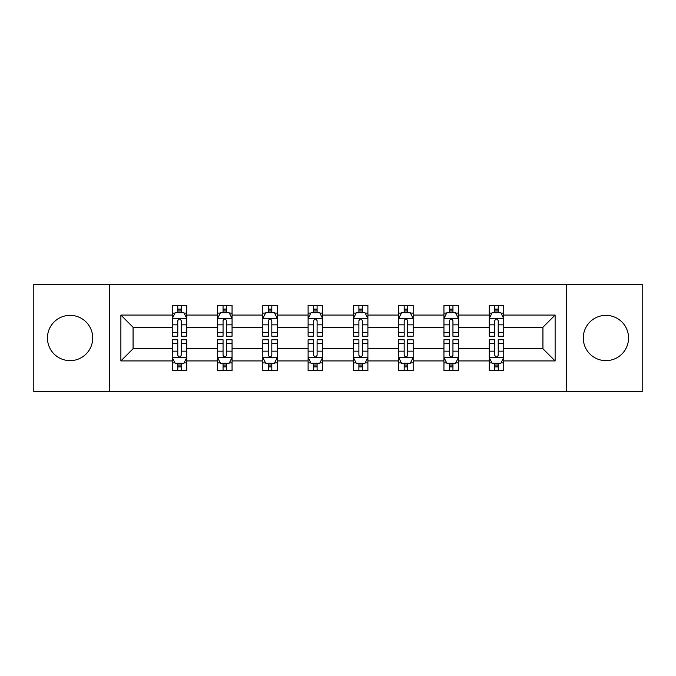 <?xml version="1.0" encoding="UTF-8"?>
<svg xmlns="http://www.w3.org/2000/svg" width="676" height="676" viewBox="0 0 676 676"><rect width="100%" height="100%" fill="white"/><g stroke="black" fill="none" stroke-linecap="round" stroke-linejoin="round"><path stroke-width="1.01" d="M605.916 315.362A22.638 22.638 0 0 0 583.278 338A22.638 22.638 0 0 0 605.916 360.638A22.638 22.638 0 0 0 628.553 338A22.638 22.638 0 0 0 605.916 315.362M70.084 315.362A22.638 22.638 0 0 0 47.447 338A22.638 22.638 0 0 0 70.084 360.638A22.638 22.638 0 0 0 92.722 338A22.638 22.638 0 0 0 70.084 315.362M566.294 391.7L642.2 391.7L642.2 284.3L566.294 284.3L566.294 391.7L109.706 391.7L109.706 284.3L33.8 284.3L33.8 391.7L109.706 391.7M503.747 360.933L503.747 348.74L542.929 348.74L555.123 360.933L503.747 360.933L503.747 370.659L498.229 370.659L498.229 363.257M566.294 284.3L109.706 284.3M489.23 360.933L458.463 360.933L458.463 348.74L489.23 348.74L489.23 370.659L503.747 370.659L503.747 362.902L501.017 362.902M458.463 360.933L458.463 370.659L452.945 370.659L452.945 363.257M443.946 360.933L413.18 360.933L413.18 348.74L443.946 348.74L443.946 370.659L458.463 370.659L458.463 362.902L455.734 362.902M413.18 360.933L413.18 370.659L407.662 370.659L407.662 363.257M398.663 360.933L367.896 360.933L367.896 348.74L398.663 348.74L398.663 370.659L413.18 370.659L413.18 362.902L410.45 362.902M367.896 360.933L367.896 370.659L362.378 370.659L362.378 363.257M353.387 360.933L322.613 360.933L322.613 348.74L353.387 348.74L353.387 370.659L367.896 370.659L367.896 362.902L365.167 362.902M322.613 360.933L322.613 370.659L317.103 370.659L317.103 363.257M308.104 360.933L277.337 360.933L277.337 348.74L308.104 348.74L308.104 370.659L322.613 370.659L322.613 362.902L319.883 362.902M277.337 360.933L277.337 370.659L271.82 370.659L271.82 363.257M262.82 360.933L232.054 360.933L232.054 348.74L262.82 348.74L262.82 370.659L277.337 370.659L277.337 362.902L274.608 362.902M232.054 360.933L232.054 370.659L226.536 370.659L226.536 363.257M217.537 360.933L186.77 360.933L186.77 348.74L217.537 348.74L217.537 370.659L232.054 370.659L232.054 362.902L229.325 362.902M186.77 360.933L186.77 370.659L181.252 370.659L181.252 363.257M172.253 360.933L120.877 360.933L120.877 315.067L172.253 315.067L172.253 327.26L133.071 327.26L133.071 348.74L172.253 348.74L172.253 370.659L186.77 370.659L186.77 362.902L184.041 362.902M174.983 313.098L172.253 313.098L172.253 305.341L172.253 315.067M177.771 312.743L177.771 305.341L172.253 305.341L186.77 305.341L186.77 315.067L217.537 315.067L217.537 305.341L232.054 305.341L232.054 315.067L262.82 315.067L262.82 305.341L277.337 305.341L277.337 315.067L308.104 315.067L308.104 305.341L322.613 305.341L322.613 315.067L353.387 315.067L353.387 305.341L367.896 305.341L367.896 315.067L398.663 315.067L398.663 305.341L413.18 305.341L413.18 315.067L443.946 315.067L443.946 305.341L458.463 305.341L458.463 315.067L489.23 315.067L489.23 305.341L503.747 305.341L503.747 315.067L555.123 315.067L555.123 360.933M489.23 315.067L489.23 327.26L458.463 327.26L458.463 315.067M443.946 315.067L443.946 327.26L413.18 327.26L413.18 315.067M398.663 315.067L398.663 327.26L367.896 327.26L367.896 315.067M353.387 315.067L353.387 327.26L322.613 327.26L322.613 315.067M308.104 315.067L308.104 327.26L277.337 327.26L277.337 315.067M262.82 315.067L262.82 327.26L232.054 327.26L232.054 315.067M217.537 315.067L217.537 327.26L186.77 327.26L186.77 315.067M120.877 315.067L133.071 327.26M542.929 348.74L542.929 327.26L503.747 327.26L503.747 315.067M494.748 312.599L498.229 312.599M449.464 312.599L452.945 312.599M404.18 312.599L407.662 312.599M358.897 312.599L362.378 312.599M313.622 312.599L317.103 312.599M268.338 312.599L271.82 312.599M223.055 312.599L226.536 312.599M177.771 312.599L181.252 312.599M177.771 363.401L181.252 363.401M223.055 363.401L226.536 363.401M268.338 363.401L271.82 363.401M313.622 363.401L317.103 363.401M358.897 363.401L362.378 363.401M404.18 363.401L407.662 363.401M449.464 363.401L452.945 363.401M494.748 363.401L498.229 363.401M133.071 348.74L120.877 360.933M555.123 315.067L542.929 327.26M181.252 309.118L177.771 309.118M172.253 332.617L172.253 336.259L177.771 336.259L177.771 332.617L172.253 332.617L172.253 327.26M186.77 327.26L186.77 336.259L181.252 336.259L181.252 320.728C180.095 318.489 178.937 318.489 177.771 320.728L177.771 332.617M184.041 313.098L186.77 313.098L186.77 305.341L181.252 305.341L181.252 312.743M186.77 318.548L183.872 312.743L175.16 312.743L172.253 318.548M177.771 366.882L181.252 366.882M186.77 343.383L186.77 339.741L181.252 339.741L181.252 343.383L186.77 343.383L186.77 348.74M172.253 348.74L172.253 339.741L177.771 339.741L177.771 355.272C178.929 357.511 180.095 357.511 181.252 355.272L181.252 343.383M174.983 362.902L172.253 362.902L172.253 370.659L177.771 370.659L177.771 363.257M172.253 357.452L175.16 363.257L183.872 363.257L186.77 357.452M226.536 309.118L223.055 309.118M220.266 313.098L217.537 313.098L217.537 305.341L223.055 305.341L223.055 312.743M217.537 332.617L217.537 336.259L223.055 336.259L223.055 332.617L217.537 332.617L217.537 327.26M232.054 327.26L232.054 336.259L226.536 336.259L226.536 320.728C225.378 318.489 224.221 318.489 223.055 320.728L223.055 332.617M229.325 313.098L232.054 313.098L232.054 305.341L226.536 305.341L226.536 312.743M232.054 318.548L229.147 312.743L220.444 312.743L217.537 318.548M271.82 309.118L268.338 309.118M265.55 313.098L262.82 313.098L262.82 305.341L268.338 305.341L268.338 312.743M262.82 332.617L262.82 336.259L268.338 336.259L268.338 332.617L262.82 332.617L262.82 327.26M277.337 327.26L277.337 336.259L271.82 336.259L271.82 320.728C270.662 318.489 269.496 318.489 268.338 320.728L268.338 332.617M274.608 313.098L277.337 313.098L277.337 305.341L271.82 305.341L271.82 312.743M277.337 318.548L274.431 312.743L265.727 312.743L262.82 318.548M223.055 366.882L226.536 366.882M232.054 343.383L232.054 339.741L226.536 339.741L226.536 343.383L232.054 343.383L232.054 348.74M217.537 348.74L217.537 339.741L223.055 339.741L223.055 355.272C224.212 357.511 225.378 357.511 226.536 355.272L226.536 343.383M220.266 362.902L217.537 362.902L217.537 370.659L223.055 370.659L223.055 363.257M217.537 357.452L220.444 363.257L229.147 363.257L232.054 357.452M268.338 366.882L271.82 366.882M277.337 343.383L277.337 339.741L271.82 339.741L271.82 343.383L277.337 343.383L277.337 348.74M262.82 348.74L262.82 339.741L268.338 339.741L268.338 355.272C269.496 357.511 270.654 357.511 271.82 355.272L271.82 343.383M265.55 362.902L262.82 362.902L262.82 370.659L268.338 370.659L268.338 363.257M262.82 357.452L265.727 363.257L274.431 363.257L277.337 357.452M317.103 309.118L313.622 309.118M310.833 313.098L308.104 313.098L308.104 305.341L313.622 305.341L313.622 312.743M308.104 332.617L308.104 336.259L313.622 336.259L313.622 332.617L308.104 332.617L308.104 327.26M322.613 327.26L322.613 336.259L317.103 336.259L317.103 320.728C315.937 318.489 314.779 318.489 313.622 320.728L313.622 332.617M319.883 313.098L322.613 313.098L322.613 305.341L317.103 305.341L317.103 312.743M322.613 318.548L319.714 312.743L311.002 312.743L308.104 318.548M313.622 366.882L317.103 366.882M322.613 343.383L322.613 339.741L317.103 339.741L317.103 343.383L322.613 343.383L322.613 348.74M308.104 348.74L308.104 339.741L313.622 339.741L313.622 355.272C314.779 357.511 315.937 357.511 317.103 355.272L317.103 343.383M310.833 362.902L308.104 362.902L308.104 370.659L313.622 370.659L313.622 363.257M308.104 357.452L311.002 363.257L319.714 363.257L322.613 357.452M362.378 309.118L358.897 309.118M356.117 313.098L353.387 313.098L353.387 305.341L358.897 305.341L358.897 312.743M353.387 332.617L353.387 336.259L358.897 336.259L358.897 332.617L353.387 332.617L353.387 327.26M367.896 327.26L367.896 336.259L362.378 336.259L362.378 320.728C361.221 318.489 360.063 318.489 358.897 320.728L358.897 332.617M365.167 313.098L367.896 313.098L367.896 305.341L362.378 305.341L362.378 312.743M367.896 318.548L364.998 312.743L356.286 312.743L353.387 318.548M358.897 366.882L362.378 366.882M367.896 343.383L367.896 339.741L362.378 339.741L362.378 343.383L367.896 343.383L367.896 348.74M353.387 348.74L353.387 339.741L358.897 339.741L358.897 355.272C360.063 357.511 361.221 357.511 362.378 355.272L362.378 343.383M356.117 362.902L353.387 362.902L353.387 370.659L358.897 370.659L358.897 363.257M353.387 357.452L356.286 363.257L364.998 363.257L367.896 357.452M407.662 309.118L404.18 309.118M401.392 313.098L398.663 313.098L398.663 305.341L404.18 305.341L404.18 312.743M398.663 332.617L398.663 336.259L404.18 336.259L404.18 332.617L398.663 332.617L398.663 327.26M413.18 327.26L413.18 336.259L407.662 336.259L407.662 320.728C406.504 318.489 405.346 318.489 404.18 320.728L404.18 332.617M410.45 313.098L413.18 313.098L413.18 305.341L407.662 305.341L407.662 312.743M413.18 318.548L410.273 312.743L401.569 312.743L398.663 318.548M404.18 366.882L407.662 366.882M413.18 343.383L413.18 339.741L407.662 339.741L407.662 343.383L413.18 343.383L413.18 348.74M398.663 348.74L398.663 339.741L404.18 339.741L404.18 355.272C405.338 357.511 406.504 357.511 407.662 355.272L407.662 343.383M401.392 362.902L398.663 362.902L398.663 370.659L404.18 370.659L404.18 363.257M398.663 357.452L401.569 363.257L410.273 363.257L413.18 357.452M452.945 309.118L449.464 309.118M446.675 313.098L443.946 313.098L443.946 305.341L449.464 305.341L449.464 312.743M443.946 332.617L443.946 336.259L449.464 336.259L449.464 332.617L443.946 332.617L443.946 327.26M458.463 327.26L458.463 336.259L452.945 336.259L452.945 320.728C451.788 318.489 450.622 318.489 449.464 320.728L449.464 332.617M455.734 313.098L458.463 313.098L458.463 305.341L452.945 305.341L452.945 312.743M458.463 318.548L455.556 312.743L446.853 312.743L443.946 318.548M449.464 366.882L452.945 366.882M458.463 343.383L458.463 339.741L452.945 339.741L452.945 343.383L458.463 343.383L458.463 348.74M443.946 348.74L443.946 339.741L449.464 339.741L449.464 355.272C450.622 357.511 451.779 357.511 452.945 355.272L452.945 343.383M446.675 362.902L443.946 362.902L443.946 370.659L449.464 370.659L449.464 363.257M443.946 357.452L446.853 363.257L455.556 363.257L458.463 357.452M498.229 309.118L494.748 309.118M491.959 313.098L489.23 313.098L489.23 305.341L494.748 305.341L494.748 312.743M489.23 332.617L489.23 336.259L494.748 336.259L494.748 332.617L489.23 332.617L489.23 327.26M503.747 327.26L503.747 336.259L498.229 336.259L498.229 320.728C497.071 318.489 495.905 318.489 494.748 320.728L494.748 332.617M501.017 313.098L503.747 313.098L503.747 305.341L498.229 305.341L498.229 312.743M503.747 318.548L500.84 312.743L492.128 312.743L489.23 318.548M494.748 366.882L498.229 366.882M503.747 343.383L503.747 339.741L498.229 339.741L498.229 343.383L503.747 343.383L503.747 348.74M489.23 348.74L489.23 339.741L494.748 339.741L494.748 355.272C495.905 357.511 497.063 357.511 498.229 355.272L498.229 343.383M491.959 362.902L489.23 362.902L489.23 370.659L494.748 370.659L494.748 363.257M489.23 357.452L492.128 363.257L500.84 363.257L503.747 357.452M186.694 318.404L172.329 318.404M186.77 332.617L181.252 332.617M177.771 324.835L172.253 324.835M186.77 324.835L181.252 324.835M181.252 310.968L177.771 310.968M172.329 357.596L186.694 357.596M172.253 343.383L177.771 343.383M181.252 351.165L186.77 351.165M172.253 351.165L177.771 351.165M177.771 365.032L181.252 365.032M231.978 318.404L217.613 318.404M232.054 332.617L226.536 332.617M223.055 324.835L217.537 324.835M232.054 324.835L226.536 324.835M226.536 310.968L223.055 310.968M277.261 318.404L262.896 318.404M277.337 332.617L271.82 332.617M268.338 324.835L262.82 324.835M277.337 324.835L271.82 324.835M271.82 310.968L268.338 310.968M217.613 357.596L231.978 357.596M217.537 343.383L223.055 343.383M226.536 351.165L232.054 351.165M217.537 351.165L223.055 351.165M223.055 365.032L226.536 365.032M262.896 357.596L277.261 357.596M262.82 343.383L268.338 343.383M271.82 351.165L277.337 351.165M262.82 351.165L268.338 351.165M268.338 365.032L271.82 365.032M322.545 318.404L308.171 318.404M322.613 332.617L317.103 332.617M313.622 324.835L308.104 324.835M322.613 324.835L317.103 324.835M317.103 310.968L313.622 310.968M308.171 357.596L322.545 357.596M308.104 343.383L313.622 343.383M317.103 351.165L322.613 351.165M308.104 351.165L313.622 351.165M313.622 365.032L317.103 365.032M367.829 318.404L353.455 318.404M367.896 332.617L362.378 332.617M358.897 324.835L353.387 324.835M367.896 324.835L362.378 324.835M362.378 310.968L358.897 310.968M353.455 357.596L367.829 357.596M353.387 343.383L358.897 343.383M362.378 351.165L367.896 351.165M353.387 351.165L358.897 351.165M358.897 365.032L362.378 365.032M413.104 318.404L398.739 318.404M413.18 332.617L407.662 332.617M404.18 324.835L398.663 324.835M413.18 324.835L407.662 324.835M407.662 310.968L404.18 310.968M398.739 357.596L413.104 357.596M398.663 343.383L404.18 343.383M407.662 351.165L413.18 351.165M398.663 351.165L404.18 351.165M404.18 365.032L407.662 365.032M458.387 318.404L444.022 318.404M458.463 332.617L452.945 332.617M449.464 324.835L443.946 324.835M458.463 324.835L452.945 324.835M452.945 310.968L449.464 310.968M444.022 357.596L458.387 357.596M443.946 343.383L449.464 343.383M452.945 351.165L458.463 351.165M443.946 351.165L449.464 351.165M449.464 365.032L452.945 365.032M503.671 318.404L489.306 318.404M503.747 332.617L498.229 332.617M494.748 324.835L489.23 324.835M503.747 324.835L498.229 324.835M498.229 310.968L494.748 310.968M489.306 357.596L503.671 357.596M489.23 343.383L494.748 343.383M498.229 351.165L503.747 351.165M489.23 351.165L494.748 351.165M494.748 365.032L498.229 365.032"/></g></svg>
